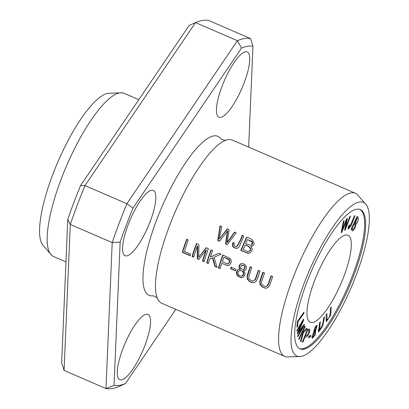 <?xml version="1.0" encoding="UTF-8"?>
<svg xmlns="http://www.w3.org/2000/svg" width="409" height="409" viewBox="0 0 409 409"><rect width="100%" height="100%" fill="white"/><g stroke="black" fill="none" stroke-linecap="round" stroke-linejoin="round"><path stroke-width="0.61" d="M301.254 356.408L286.827 356.98A88.896 23.978 -66.6 0 1 284.899 356.474A88.896 23.978 -66.6 0 1 292.466 279.393A88.896 23.978 -66.6 0 1 355.421 193.263A88.896 23.978 -66.6 0 1 357.113 194.321L366.582 205.216A83.717 22.577 -66.6 0 1 350.917 288.156A83.717 22.577 -66.6 0 1 301.254 356.408A83.717 22.577 -66.6 0 1 304.112 283.463A83.717 22.577 -66.6 0 1 366.582 205.216M284.899 356.474L161.795 303.284A88.896 23.978 -66.6 0 1 157.45 298.401A88.896 23.978 -66.6 0 1 169.362 226.203A88.896 23.978 -66.6 0 1 225.788 140.246A88.896 23.978 -66.6 0 1 232.317 140.067L355.421 193.263M217.752 240.548L219.454 241.279L227.399 230.962L225.533 243.907L227.138 244.602L236.213 232.854L234.541 232.133L227.056 242.399L229.163 229.812L227.153 228.943L219.311 239.055L221.75 226.606L220.047 225.87L217.752 240.548L218.125 240.487L220.385 226.019M251.254 246.52L250.881 246.581C258.243 244.168 251.07 237.598 246.479 237.292A88.896 23.978 113.4 0 0 240.85 250.528L247.859 253.268L250.078 252.915L251.883 250.85L252.21 249.454L252.026 248.202L250.881 246.581L251.269 246.535M240.032 269.24L237.874 269.643L236.494 271.709L236.351 273.192L237.476 275.855L240.385 277.583L241.78 277.696L243.079 277.297L244.751 275.349L244.909 272.808L243.559 270.763L245.579 270.104L246.469 268.278L246.453 267.041L245.334 264.925L244.352 264.199L242.629 263.595L241.433 263.621L240.339 264.076L239.02 265.87L239.076 267.921L240.032 269.24L240.405 269.178L239.531 268.043L239.275 266.285L240.451 264.199L241.76 263.575M218.457 267.941L220.124 268.662A88.896 23.978 -66.6 0 1 221.801 263.381L227.317 265.456L228.37 265.446L229.648 264.874L231.126 262.639L231.31 260.978L230.201 258.544L222.793 254.914A88.896 23.978 113.4 0 0 218.457 267.941L218.835 267.88A87.715 23.656 -66.6 0 1 223.053 255.155M258.376 270.293A88.896 23.978 113.4 0 0 255.783 277.823L254.459 280.4L253.386 280.968L252.108 280.886L249.541 279.485L248.738 277.783L248.805 276.591L251.816 267.46L250.155 266.74L248.503 271.453L247.082 276.172L247.322 279.117L249.316 281.382L251.959 282.563L253.851 282.685L256.075 281.402L257.123 279.454L260.042 271.014L258.376 270.293M182.276 252.307L190.134 255.702A88.896 23.978 -66.6 0 1 190.609 254.173L184.413 251.494A88.896 23.978 -66.6 0 1 188.273 240.001L186.611 239.28A88.896 23.978 113.4 0 0 182.276 252.307L182.654 252.246A87.715 23.656 -66.6 0 1 186.913 239.413M232.808 242.649L232.44 245.988L233.713 247.609L236.586 248.452L238.452 247.609L239.321 246.417L243.825 236.146L242.164 235.426C240.722 239.638 238.8 243.391 236.397 246.683C234.229 246.479 233.565 245.277 234.398 243.084L232.808 242.649M271.065 275.773A88.896 23.978 113.4 0 0 268.473 283.304L267.143 285.886L266.07 286.448L264.797 286.366L262.225 284.971L261.423 283.268L261.489 282.077L264.505 272.941L262.839 272.22L261.187 276.934L259.766 281.653L260.012 284.603L262.005 286.867L264.643 288.043L266.535 288.166L268.759 286.883L269.807 284.935L272.726 276.494L271.065 275.773M192.061 256.535L193.667 257.225A88.896 23.978 -66.6 0 1 197.312 246.146L197.302 258.8L198.805 259.449L206.034 250.134A88.896 23.978 113.4 0 0 202.455 261.024L204.06 261.719A88.896 23.978 -66.6 0 1 208.396 248.698L206.156 247.726L198.723 257.292L198.902 244.592L196.397 243.508A88.896 23.978 113.4 0 0 192.061 256.535L192.44 256.474A87.715 23.656 -66.6 0 1 196.698 243.641M230.599 268.759L235.344 270.809A88.896 23.978 -66.6 0 1 235.865 269.204L231.121 267.154A88.896 23.978 113.4 0 0 230.599 268.759L230.973 268.698A87.715 23.656 -66.6 0 1 231.433 267.287M206.678 262.849L208.339 263.57A88.896 23.978 -66.6 0 1 209.761 259.066L212.501 257.88L214.873 266.392L217.072 267.343L214.055 257.23L221.177 254.219L218.922 253.243L210.43 257.021A88.896 23.978 -66.6 0 1 212.675 250.543L211.013 249.827A88.896 23.978 113.4 0 0 206.678 262.849L207.056 262.788A87.715 23.656 -66.6 0 1 211.315 249.955M323.724 317.921L322.66 324.112L319.306 330.334L320.39 321.878L319.547 322.885L318.524 332.026L322.675 326.443L324.572 316.914L323.724 317.921M297.348 321.535L296.934 327.277L297.711 326.172L298.038 321.643L303.877 313.355L303.964 312.139L297.348 321.535M308.524 337.768L310.426 336.847L310.963 335.252L309.061 336.172L308.524 337.768M298.739 338.913L299.091 339.363L301.203 334.956L302.609 333.488L300.482 341.121L300.947 341.709L303.396 332.675L306.99 328.943L306.51 328.34L302.159 332.962L305.18 326.658L304.828 326.213L298.739 338.913M330.375 308.325L330.303 313.176L329.296 317.195L327.082 319.925L326.909 313.601L326.024 314.94L326.331 321.658L330.687 315.083L331.259 306.985L330.375 308.325M341.162 232.665L341.904 232.133L346.505 220.154L344.572 230.231L345.278 229.73L350.508 216.11L349.772 216.632L345.436 228.232L347.415 218.314L346.535 218.938L342.036 230.656L344.163 220.63L343.417 221.162L341.162 232.665M309.409 329.173L307.558 329.071L302.307 342.215L302.849 342.241L304.981 336.898C307.215 339.02 310.871 330.114 309.669 329.286L309.557 329.219M349.015 225.18L348.125 228.135L348.391 229.096L351.132 225.579L355.022 215.758L354.47 215.758L349.659 227.276L349.097 227.562L349.598 224.96L349.015 225.18M296.873 330.411L296.995 331.254L302.599 321.597L297.271 333.177L297.389 333.969L303.176 326.402L297.665 335.896L297.788 336.745L304.368 325.4L304.199 324.219L298.284 331.985L303.647 320.385L303.452 319.061L296.873 330.411M314.112 331.909L313.003 333.683L312.195 338.432L315.14 335.043L315.728 330.559L317.205 325.283L314.69 328.09L314.112 331.909L313.815 331.781M314.373 281.162A47.413 12.786 -66.6 0 1 347.947 235.226A47.413 12.786 -66.6 0 1 340.881 283.82A47.413 12.786 -66.6 0 1 310.334 322.272A47.413 12.786 -66.6 0 1 314.373 281.162M359.741 209.362A75.859 20.46 -66.6 0 1 347.921 286.862A75.859 20.46 -66.6 0 1 299.587 348.586M352.108 230.431C352.716 232.542 356.096 226.668 355.84 224.234C358.304 222.276 359.358 216.739 357.093 216.468L351.05 229.224L352.43 230.686M250.543 38.558L208.631 20.45A189.648 51.151 -66.6 0 0 195.512 22.592L189.142 25.424L80.568 185.558L84.98 185.609L126.892 203.718A189.648 51.151 113.4 0 0 112.209 242.583L120.159 242.056A183.723 49.55 -66.6 0 1 132.956 208.191L241.53 48.063A183.723 49.55 -66.6 0 1 252.961 46.197L250.543 38.558A189.648 51.151 113.4 0 0 237.424 40.706L241.53 48.063M80.568 185.558A183.723 49.55 113.4 0 0 67.771 219.423L70.297 224.475A189.648 51.151 -66.6 0 1 84.98 185.609L195.512 22.592L237.424 40.706L126.892 203.718L132.956 208.191M67.771 219.423L61.657 362.803L64.075 370.442L105.982 388.55A189.648 51.151 113.4 0 0 119.101 386.408L125.476 383.576A183.723 49.55 -66.6 0 1 114.045 385.442L105.982 388.55L112.209 242.583L70.297 224.475L64.075 370.442M157.501 298.509C157.516 297.67 152.91 295.18 152.179 295.881A86.636 23.364 -66.6 0 1 156.514 220.231A86.636 23.364 -66.6 0 1 220.333 138.135C220.328 139.147 225.298 140.798 225.896 140.21M245.497 51.749A35.557 9.591 -66.6 0 1 247.205 51.923A35.557 9.591 -66.6 0 1 241.903 88.37A35.557 9.591 -66.6 0 1 218.994 117.204A35.557 9.591 -66.6 0 1 223.12 83.564A35.557 9.591 -66.6 0 1 245.497 51.749M146.304 314.26A35.557 9.591 -66.6 0 1 148.012 314.429A35.557 9.591 -66.6 0 1 142.71 350.876A35.557 9.591 -66.6 0 1 119.801 379.716A35.557 9.591 -66.6 0 1 123.927 346.07A35.557 9.591 -66.6 0 1 146.304 314.26M151.591 190.246A35.557 9.591 -66.6 0 1 153.298 190.415A35.557 9.591 -66.6 0 1 147.997 226.862A35.557 9.591 -66.6 0 1 125.088 255.702A35.557 9.591 -66.6 0 1 129.213 222.061A35.557 9.591 -66.6 0 1 151.591 190.246M248.657 147.128L252.961 46.197M120.159 242.056L114.045 385.442M125.476 383.57L175.809 309.337M306.556 283.064A75.859 20.46 -66.6 0 1 360.278 209.561A75.859 20.46 -66.6 0 1 348.969 287.317A75.859 20.46 -66.6 0 1 300.099 348.836A75.859 20.46 -66.6 0 1 306.556 283.064M65.961 261.872L53.492 256.484A88.896 23.978 -66.6 0 1 51.8 255.426A88.896 23.978 -66.6 0 1 61.064 179.403A88.896 23.978 -66.6 0 1 122.087 92.766A88.896 23.978 -66.6 0 1 124.014 93.272L138.804 99.663M51.8 255.426L42.331 244.531A83.717 22.577 -66.6 0 1 52.649 174.807A83.717 22.577 -66.6 0 1 107.659 93.339L122.087 92.766M243.575 269.511L244.03 269.378C245.881 266.867 245.236 265.467 242.097 265.175M244.03 269.378L243.662 269.434C240.492 269.142 239.848 267.742 241.724 265.236C244.863 265.523 245.507 266.924 243.662 269.434L243.202 269.567M241.734 276.126L242.987 275.492L243.462 274.802L243.713 272.803L242.777 271.172L240.441 270.395M241.934 276.019L241.121 276.213L239.429 275.727L238.191 274.25L238.064 272.506L238.432 271.556L240.063 270.456L242.133 271.014L243.232 272.486L243.289 274.321L241.934 276.019L242.312 275.957M243.559 270.763L244.48 270.686M242.174 277.629L240.778 277.522L238.943 276.735L237.051 274.475L236.852 271.719L238.248 269.582L237.874 269.643M241.724 265.236L242.189 265.104M314.429 335.446L312.89 337.021L313.703 333.294L315.227 331.704L314.429 335.446M315.891 329.552L314.654 330.825L315.283 327.941L316.5 326.673L315.891 329.552M315.728 330.559L315.339 330.39M316.423 325.605L316.285 326.581M315.165 330.579L315.078 331.638M312.686 336.934L311.898 337.722M315.227 331.704L313.718 331.413M222.307 261.847A88.896 23.978 -66.6 0 1 223.912 257.179L229.004 259.296L229.669 260.17L229.766 261.878L228.917 263.278L227.251 263.713L222.307 261.847M223.912 257.179L229.106 259.873L229.377 262.011L228.534 263.355L227.752 263.693M220.185 268.462L218.835 267.88M221.801 263.381L225.937 264.935L228.554 265.41M253.386 280.968L255.165 279.935L256.162 277.762A87.715 23.656 -66.6 0 1 258.677 270.421M254.061 282.645L252.604 282.563L250.17 281.612L248.723 280.538L247.409 278.033L247.435 276.254L250.451 266.867M303.647 320.385L302.88 320.053M298.284 331.985L297.895 331.817M304.368 325.4L303.56 325.053M303.176 326.402L302.691 326.193M302.599 321.597L302.108 321.387M348.913 227.481L348.11 228.421M190.195 255.502L182.654 252.246M237.026 248.386L235.16 248.105L233.13 246.581L232.813 245.927L233.181 242.588M236.397 246.683L236.765 246.627C239.183 243.34 241.106 239.587 242.542 235.364M266.07 286.448L267.235 286.075L267.854 285.416L268.846 283.243A87.715 23.656 -66.6 0 1 271.366 275.901M266.745 288.13L265.288 288.043L262.854 287.092L261.407 286.019L260.093 283.514L260.119 281.735L263.14 272.348M354.209 223.754C355.523 225.016 355.283 226.78 353.478 229.045L353.1 229.152L352.129 228.14L354.209 223.754L353.739 223.549M352.129 228.14L351.658 227.936M351.536 228.202L352.016 228.687M356.75 218.391L355.799 223.161L354.92 222.245L356.75 218.391L356.28 218.186M354.92 222.245L354.45 222.046M355.84 224.234L354.792 223.779L354.802 224.429M356.863 216.949L357.318 219.04M355.554 223.053L354.792 223.779M354.322 222.312L355.799 223.161M352.947 229.091L351.904 230.201M193.728 257.026L192.44 256.474M198.723 257.292L206.53 247.67M204.122 261.52L202.833 260.962A87.715 23.656 -66.6 0 1 206.407 250.073L206.034 250.134M202.455 261.024L202.833 260.962M198.932 259.275L197.685 258.739L197.68 246.085L197.312 246.146M197.302 258.8L197.685 258.739M307.481 330.646L308.979 330.83C309.352 332.527 306.924 336.806 305.605 335.349L307.481 330.646L307.011 330.441M305.605 335.349L305.134 335.145M302.849 342.241L302.379 342.036M304.981 336.898L304.516 336.694M308.821 329.127L308.718 330.682M306.638 335.39L304.603 336.474M308.979 330.83L307.098 330.221M235.405 270.615L230.973 268.698M341.904 232.133L341.316 231.877M342.036 230.656L341.592 230.461M345.436 228.232L344.991 228.043M345.278 229.73L344.715 229.49M346.505 220.154L346.126 219.991M326.914 319.853L326.004 320.907M325.958 319.419L327.082 319.925M208.401 263.37L207.056 262.788M210.43 257.021L219.04 253.294M216.99 267.082L215.252 266.331L212.874 257.823L212.501 257.88M214.873 266.392L215.252 266.331M245.686 243.59A88.896 23.978 -66.6 0 1 247.44 239.577L252 241.489L252.675 242.46L252.517 243.928L251.673 244.986L250.441 245.303L245.686 243.59M243.14 249.689A88.896 23.978 -66.6 0 1 245.022 245.149L245.395 245.088C248.278 245.502 253.447 249.147 248.907 251.463L247.43 251.469L243.14 249.689M249.199 253.237L246.019 252.537L241.223 250.466A87.715 23.656 -66.6 0 1 246.77 237.419M240.85 250.528L241.223 250.466M245.022 245.149C247.92 245.436 253.053 249.214 248.534 251.525M247.44 239.577L252.169 242.174L251.975 244.331L250.671 245.282M305.18 326.658L304.71 326.454M302.072 333.253L301.689 332.757M306.99 328.943L306.239 328.621M303.396 332.675L302.711 332.374M302.609 333.488L301.551 333.049M301.203 334.956L300.733 334.756M310.426 336.847L309.378 336.397L308.907 336.622M309.531 335.942L309.378 336.397M303.877 313.355L303.289 313.1M298.038 321.643L297.45 321.387M297.711 326.172L297.031 325.876M319.194 330.288L318.248 331.275M219.577 241.116L218.125 240.487M219.311 239.055L227.532 228.882M227.056 242.399L227.43 242.338L234.919 232.072M227.261 244.434L225.901 243.846L227.772 230.901L227.399 230.962M225.533 243.907L225.901 243.846M313.703 333.294L313.294 333.12M315.283 327.941L314.853 327.757M228.636 259.357L229.004 259.296M255.783 277.823L256.162 277.762M232.44 245.988L232.813 245.927M268.473 283.304L268.846 283.243M245.645 252.598L246.019 252.537M243.57 269.511L243.197 269.572M241.709 276.131L241.33 276.193M240.466 270.39L240.093 270.451M242.568 265.042L242.194 265.098M311.842 336.571L312.89 337.021M313.606 330.375L314.654 330.825M315.451 326.224L316.5 326.673M348.049 227.107L349.097 227.562M236.729 246.632L236.356 246.693M248.882 251.469L248.508 251.525M318.258 329.884L319.306 330.334"/></g></svg>
